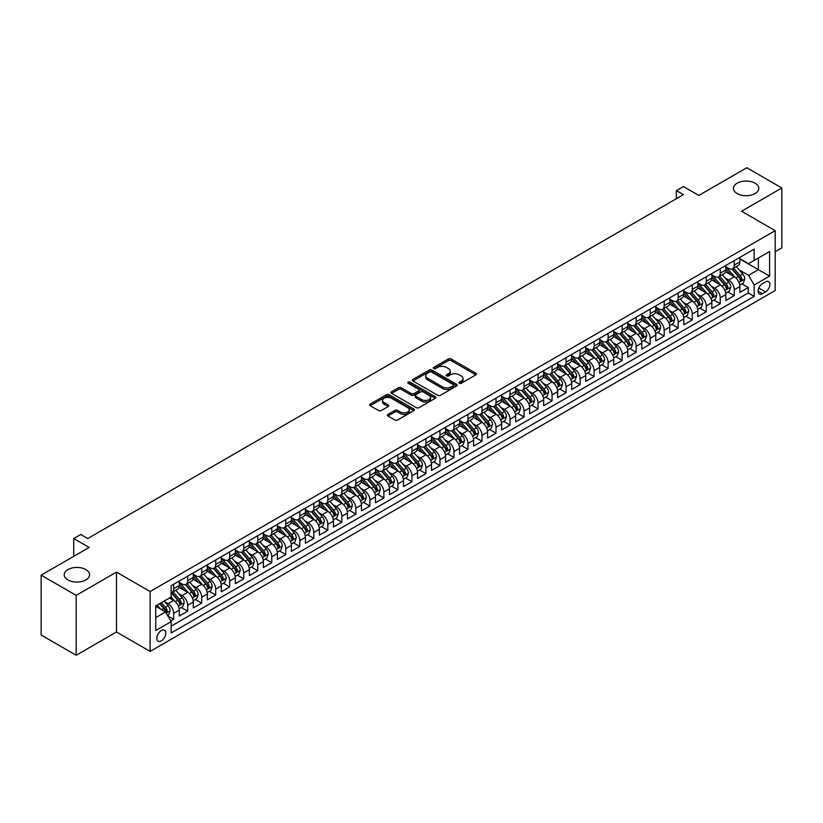 <?xml version="1.0" encoding="UTF-8"?>
<svg xmlns="http://www.w3.org/2000/svg" width="823" height="823" viewBox="0 0 823 823"><rect width="100%" height="100%" fill="white"/><g stroke="black" fill="none" stroke-linecap="round" stroke-linejoin="round"><path stroke-width="1.23" d="M459.327 383.281A1.358 0.782 0 0 0 461.261 383.281L475.869 374.846A1.944 1.121 0 0 0 476.445 374.054A1.944 1.121 0 0 0 475.869 373.251L451.107 358.962A1.944 1.121 0 0 0 448.36 358.962L433.742 367.397A1.358 0.782 0 0 0 433.34 367.953A1.358 0.782 0 0 0 433.742 368.509A1.358 0.782 0 0 0 435.665 368.509L437.558 367.418A6.224 3.59 0 0 1 446.364 367.418L448.432 368.611A6.224 3.59 0 0 1 450.253 371.152A6.224 3.59 0 0 1 448.432 373.693L446.539 374.784A1.358 0.782 0 0 0 446.138 375.339A1.358 0.782 0 0 0 446.539 375.895A1.358 0.782 0 0 0 448.463 375.895L450.356 374.804A6.224 3.59 0 0 1 459.162 374.804L461.219 375.998A6.224 3.59 0 0 1 463.051 378.539A6.224 3.59 0 0 1 461.219 381.08L459.327 382.17A1.358 0.782 0 0 0 458.936 382.726A1.358 0.782 0 0 0 459.327 383.281L459.327 382.17M85.859 569.567A12.684 7.325 0 0 0 72.033 567.983A12.684 7.325 0 0 0 64.204 574.742A12.684 7.325 0 0 0 67.918 579.927A12.684 7.325 0 0 0 81.744 581.511A12.684 7.325 0 0 0 89.573 574.742A12.684 7.325 0 0 0 85.859 569.567M755.082 183.2A12.684 7.325 0 0 0 741.256 181.605A12.684 7.325 0 0 0 733.427 188.374A12.684 7.325 0 0 0 737.141 193.549A12.684 7.325 0 0 0 750.967 195.144A12.684 7.325 0 0 0 758.796 188.374A12.684 7.325 0 0 0 755.082 183.2M161.329 640.901A6.347 3.662 120 0 0 165.474 635.305A6.347 3.662 120 0 0 164.497 630.223A6.347 3.662 120 0 0 161.329 630.541A6.347 3.662 120 0 0 157.183 636.128A6.347 3.662 120 0 0 158.16 641.21A6.347 3.662 120 0 0 161.329 640.901M387.972 414.401A1.944 1.121 0 0 0 387.396 415.193A1.944 1.121 0 0 0 387.972 415.985L394.917 419.997A1.944 1.121 0 0 0 397.663 419.997L413.897 410.626A1.944 1.121 0 0 0 414.473 409.833A1.944 1.121 0 0 0 413.897 409.041L389.135 394.742A1.944 1.121 0 0 0 386.388 394.742L370.155 404.114A1.944 1.121 0 0 0 369.578 404.906A1.944 1.121 0 0 0 370.155 405.698L378.549 410.543A1.944 1.121 0 0 0 381.296 410.543L388.24 406.531A1.944 1.121 0 0 0 388.816 405.739A1.944 1.121 0 0 0 388.24 404.947L384.084 402.54A5.205 3.004 0 0 1 382.561 400.42A5.205 3.004 0 0 1 385.771 397.643A5.205 3.004 0 0 1 391.439 398.291L407.745 407.704A5.205 3.004 0 0 1 409.268 409.833A5.205 3.004 0 0 1 406.058 412.611A5.205 3.004 0 0 1 400.379 411.953L397.663 410.389A1.944 1.121 0 0 0 394.917 410.389L387.972 414.401L387.972 415.985M775.194 251.694L781.85 247.846L781.85 187.973L746.811 167.738L698.809 195.452L683.399 186.554L676.383 190.597L683.399 194.65L87.752 538.54L80.747 534.487L73.731 538.54L73.731 556.338M76.189 595.379L76.189 655.262L116.485 631.992L116.485 572.119L76.189 595.379L41.15 575.154L89.151 547.439L73.731 538.54M116.485 572.119L150.115 591.542L775.194 230.656L775.194 290.529L150.115 651.415L150.115 591.542M781.85 187.973L741.554 211.233L775.194 230.656M437.702 395.297A1.944 1.121 0 0 0 440.449 395.297L456.683 385.925A1.944 1.121 0 0 0 457.249 385.133A1.944 1.121 0 0 0 456.683 384.341L431.921 370.041A1.944 1.121 0 0 0 429.174 370.041L412.94 379.413A1.944 1.121 0 0 0 412.364 380.205A1.944 1.121 0 0 0 412.94 380.998L437.702 395.297M408.733 383.58A1.358 0.782 0 0 1 410.111 383.765L410.111 382.15L435.295 396.686A1.944 1.121 0 0 1 435.861 397.478A1.944 1.121 0 0 1 435.295 398.27L419.061 407.642A1.944 1.121 0 0 1 416.304 407.642L391.542 393.353L391.542 391.758A1.944 1.121 0 0 0 390.976 392.561A1.944 1.121 0 0 0 391.542 393.353M391.542 391.758L398.497 387.746A1.944 1.121 0 0 1 401.243 387.746L411.284 393.548A1.944 1.121 0 0 0 414.041 393.548L418.65 390.884A1.944 1.121 0 0 0 419.216 390.092A1.944 1.121 0 0 0 418.65 389.3L408.187 383.261A1.358 0.782 0 0 1 407.786 382.705A1.358 0.782 0 0 1 408.63 381.985A1.358 0.782 0 0 1 410.111 382.15M76.189 655.262L41.15 635.027L41.15 575.154M170.752 620.974L173.663 619.287L167.851 615.933M164.538 601.644L168.057 603.67A7.932 4.578 60 0 1 173.663 613.382L179.27 610.152L179.27 616.057L187.675 611.201L181.297 607.518M178.55 593.548L182.068 595.585A7.932 4.578 60 0 1 187.675 605.296L193.282 602.055L193.282 607.96L201.697 603.105L195.318 599.422M192.572 585.462L196.09 587.488A7.932 4.578 60 0 1 201.697 597.2L207.303 593.969L207.303 599.874L215.708 595.019L209.33 591.336M206.583 577.365L210.102 579.402A7.932 4.578 60 0 1 215.708 589.114L221.315 585.873L221.315 591.778L229.72 586.922L223.342 583.24M220.595 569.279L224.113 571.306A7.932 4.578 60 0 1 229.72 581.017L235.327 577.777L235.327 583.692L243.742 578.836L237.363 575.154M234.617 561.183L238.135 563.22A7.932 4.578 60 0 1 243.742 572.931L249.348 569.691L249.348 575.596L257.753 570.74L251.375 567.057M248.628 553.097L252.147 555.124A7.932 4.578 60 0 1 257.753 564.835L263.36 561.595L263.36 567.51L271.765 562.654L265.397 558.971M262.64 545.001L266.158 547.038A7.932 4.578 60 0 1 271.765 556.739L277.372 553.509L277.372 559.414L285.787 554.558L279.409 550.875M276.662 536.915L280.18 538.942A7.932 4.578 60 0 1 285.787 548.653L291.393 545.412L291.393 551.317L299.798 546.472L293.42 542.789M290.673 528.819L294.192 530.856A7.932 4.578 60 0 1 299.798 540.557L305.405 537.326L305.405 543.231L313.81 538.376L307.442 534.693M304.685 520.722L308.214 522.759A7.932 4.578 60 0 1 313.81 532.471L319.417 529.23L319.417 535.135L327.832 530.279L321.454 526.607M318.707 512.636L322.225 514.663A7.932 4.578 60 0 1 327.832 524.374L333.438 521.144L333.438 527.049L341.843 522.194L335.465 518.511M332.718 504.54L336.237 506.577A7.932 4.578 60 0 1 341.843 516.288L347.45 513.048L347.45 518.953L355.855 514.097L349.487 510.425M346.73 496.454L350.259 498.481A7.932 4.578 60 0 1 355.855 508.192L361.462 504.962L361.462 510.867L369.877 506.011L363.499 502.328M360.752 488.358L364.27 490.395A7.932 4.578 60 0 1 369.877 500.106L375.483 496.866L375.483 502.771L383.888 497.915L377.51 494.232M374.763 480.272L378.282 482.299A7.932 4.578 60 0 1 383.888 492.01L389.495 488.78L389.495 494.685L397.91 489.829L391.532 486.146M388.785 472.176L392.304 474.213A7.932 4.578 60 0 1 397.91 483.924L403.507 480.683L403.507 486.588L411.922 481.733L405.544 478.05M402.797 464.09L406.315 466.116A7.932 4.578 60 0 1 411.922 475.828L417.528 472.587L417.528 478.502L425.933 473.647L419.555 469.964M416.808 455.993L420.327 458.03A7.932 4.578 60 0 1 425.933 467.731L431.54 464.501L431.54 470.406L439.955 465.551L433.577 461.868M430.83 447.907L434.349 449.934A7.932 4.578 60 0 1 439.955 459.646L445.562 456.405L445.562 462.32L453.967 457.465L447.589 453.782M444.842 439.811L448.36 441.848A7.932 4.578 60 0 1 453.967 451.549L459.573 448.319L459.573 454.224L467.978 449.368L461.6 445.685M458.853 431.725L462.372 433.752A7.932 4.578 60 0 1 467.978 443.463L473.585 440.223L473.585 446.128L482 441.282L475.622 437.599M472.875 423.629L476.394 425.656A7.932 4.578 60 0 1 482 435.367L487.607 432.137L487.607 438.042L496.012 433.186L489.634 429.503M486.887 415.533L490.405 417.57A7.932 4.578 60 0 1 496.012 427.281L501.619 424.04L501.619 429.945L510.023 425.09L503.645 421.417M500.898 407.447L504.417 409.473A7.932 4.578 60 0 1 510.023 419.185L515.63 415.954L515.63 421.86L524.045 417.004L517.667 413.321M514.92 399.35L518.439 401.387A7.932 4.578 60 0 1 524.045 411.099L529.652 407.858L529.652 413.763L538.057 408.908L531.679 405.225M528.932 391.264L532.45 393.291A7.932 4.578 60 0 1 538.057 403.003L543.664 399.772L543.664 405.677L552.068 400.822L545.69 397.139M542.943 383.168L546.462 385.205A7.932 4.578 60 0 1 552.068 394.917L557.675 391.676L557.675 397.581L566.09 392.725L559.712 389.042M556.965 375.082L560.484 377.109A7.932 4.578 60 0 1 566.09 386.82L571.697 383.58L571.697 389.495L580.102 384.639L573.724 380.956M570.977 366.986L574.495 369.023A7.932 4.578 60 0 1 580.102 378.734L585.709 375.494L585.709 381.399L594.113 376.543L587.735 372.86M584.988 358.9L588.507 360.927A7.932 4.578 60 0 1 594.113 370.638L599.72 367.397L599.72 373.313L608.135 368.457L601.757 364.774M599.01 350.804L602.529 352.841A7.932 4.578 60 0 1 608.135 362.542L613.742 359.312L613.742 365.217L622.147 360.361L615.769 356.678M613.022 342.718L616.54 344.744A7.932 4.578 60 0 1 622.147 354.456L627.754 351.215L627.754 357.12L636.158 352.275L629.79 348.592M627.033 334.622L630.552 336.648A7.932 4.578 60 0 1 636.158 346.36L641.765 343.129L641.765 349.034L650.18 344.179L643.802 340.496M641.055 326.525L644.574 328.562A7.932 4.578 60 0 1 650.18 338.274L655.787 335.033L655.787 340.938L664.192 336.082L657.814 332.41M655.067 318.439L658.585 320.466A7.932 4.578 60 0 1 664.192 330.177L669.799 326.947L669.799 332.852L678.203 327.996L671.835 324.313M669.078 310.343L672.607 312.38A7.932 4.578 60 0 1 678.203 322.091L683.81 318.851L683.81 324.756L692.225 319.9L685.847 316.217M683.1 302.257L686.619 304.284A7.932 4.578 60 0 1 692.225 313.995L697.832 310.765L697.832 316.67L706.237 311.814L699.859 308.131M697.112 294.161L700.63 296.198A7.932 4.578 60 0 1 706.237 305.909L711.844 302.669L711.844 308.574L720.248 303.718L713.88 300.035M711.123 286.075L714.652 288.101A7.932 4.578 60 0 1 720.248 297.813L725.855 294.572L725.855 300.488L734.27 295.632L734.27 289.727A7.932 4.578 -120 0 0 728.664 280.015L725.145 277.979M727.892 291.949L734.27 295.632M179.27 610.152A7.932 4.578 -120 0 0 173.663 600.44L169.456 598.012M193.282 602.055A7.932 4.578 -120 0 0 187.675 592.344L179.013 587.344M207.303 593.969A7.932 4.578 -120 0 0 201.697 584.258L193.024 579.248M221.315 585.873A7.932 4.578 -120 0 0 215.708 576.162L207.046 571.162M235.327 577.777A7.932 4.578 -120 0 0 229.72 568.076L221.058 563.066M249.348 569.691A7.932 4.578 -120 0 0 243.742 559.979L235.069 554.98M263.36 561.595A7.932 4.578 -120 0 0 257.753 551.894L249.091 546.884M277.372 553.509A7.932 4.578 -120 0 0 271.765 543.797L263.103 538.798M291.393 545.412A7.932 4.578 -120 0 0 285.787 535.701L277.114 530.701M305.405 537.326A7.932 4.578 -120 0 0 299.798 527.615L291.136 522.605M319.417 529.23A7.932 4.578 -120 0 0 313.81 519.519L305.148 514.519M333.438 521.144A7.932 4.578 -120 0 0 327.832 511.433L319.159 506.423M347.45 513.048A7.932 4.578 -120 0 0 341.843 503.337L333.181 498.337M361.462 504.962A7.932 4.578 -120 0 0 355.855 495.251L347.193 490.241M375.483 496.866A7.932 4.578 -120 0 0 369.877 487.154L361.204 482.155M389.495 488.78A7.932 4.578 -120 0 0 383.888 479.068L375.226 474.058M403.507 480.683A7.932 4.578 -120 0 0 397.91 470.972L389.238 465.972M417.528 472.587A7.932 4.578 -120 0 0 411.922 462.886L403.249 457.876M431.54 464.501A7.932 4.578 -120 0 0 425.933 454.79L417.271 449.79M445.562 456.405A7.932 4.578 -120 0 0 439.955 446.694L431.283 441.694M459.573 448.319A7.932 4.578 -120 0 0 453.967 438.608L445.294 433.608M473.585 440.223A7.932 4.578 -120 0 0 467.978 430.511L459.316 425.512M487.607 432.137A7.932 4.578 -120 0 0 482 422.425L473.328 417.415M501.619 424.04A7.932 4.578 -120 0 0 496.012 414.329L487.339 409.329M515.63 415.954A7.932 4.578 -120 0 0 510.023 406.243L501.361 401.233M529.652 407.858A7.932 4.578 -120 0 0 524.045 398.147L515.373 393.147M543.664 399.772A7.932 4.578 -120 0 0 538.057 390.061L529.384 385.051M557.675 391.676A7.932 4.578 -120 0 0 552.068 381.965L543.406 376.965M571.697 383.58A7.932 4.578 -120 0 0 566.09 373.879L557.418 368.869M585.709 375.494A7.932 4.578 -120 0 0 580.102 365.782L571.44 360.783M599.72 367.397A7.932 4.578 -120 0 0 594.113 357.686L585.451 352.686M613.742 359.312A7.932 4.578 -120 0 0 608.135 349.6L599.463 344.6M627.754 351.215A7.932 4.578 -120 0 0 622.147 341.504L613.485 336.504M641.765 343.129A7.932 4.578 -120 0 0 636.158 333.418L627.496 328.408M655.787 335.033A7.932 4.578 -120 0 0 650.18 325.322L641.508 320.322M669.799 326.947A7.932 4.578 -120 0 0 664.192 317.236L655.53 312.226M683.81 318.851A7.932 4.578 -120 0 0 678.203 309.139L669.541 304.14M697.832 310.765A7.932 4.578 -120 0 0 692.225 301.053L683.553 296.043M711.844 302.669A7.932 4.578 -120 0 0 706.237 292.957L697.575 287.957M725.855 294.572A7.932 4.578 -120 0 0 720.248 284.871L711.586 279.861M765.524 281.877L762.437 283.657A6.142 3.549 120 0 0 758.425 289.068A6.142 3.549 120 0 0 759.372 293.996A6.142 3.549 120 0 0 762.437 293.688L765.524 291.908A6.142 3.549 120 0 0 769.536 286.497A6.142 3.549 120 0 0 768.589 281.569A6.142 3.549 120 0 0 765.524 281.877M155.722 617.589L165.536 611.931L171.143 621.643L171.143 632.969L754.166 296.362L754.166 285.025L748.56 275.314L739.157 269.893M171.143 621.643L155.722 630.541L155.722 605.944L171.143 597.035L171.143 585.709L754.166 249.102L754.166 260.428L769.587 251.529L769.587 276.127L754.166 285.025M179.27 582.314L182.068 583.929A7.932 4.578 60 0 0 186.039 584.32L191.646 581.089A7.932 4.578 -120 0 0 193.282 577.458L193.282 572.931M193.282 574.217L196.09 575.843A7.932 4.578 60 0 0 200.051 576.234L205.657 572.993A7.932 4.578 -120 0 0 207.303 569.362L207.303 564.835M207.303 566.131L210.102 567.747A7.932 4.578 60 0 0 214.062 568.137L219.669 564.907A7.932 4.578 -120 0 0 221.315 561.276L221.315 556.739M221.315 558.035L224.113 559.661A7.932 4.578 60 0 0 228.084 560.052L233.691 556.811A7.932 4.578 -120 0 0 235.327 553.179L235.327 548.653M235.327 549.949L238.135 551.564A7.932 4.578 60 0 0 242.096 551.955L247.702 548.725A7.932 4.578 -120 0 0 249.348 545.093L249.348 540.557M249.348 541.853L252.147 543.478A7.932 4.578 60 0 0 256.107 543.869L261.714 540.629A7.932 4.578 -120 0 0 263.36 536.997L263.36 532.471M263.36 533.767L266.158 535.382A7.932 4.578 60 0 0 270.129 535.773L275.736 532.543A7.932 4.578 -120 0 0 277.372 528.911L277.372 524.374M277.372 525.671L280.18 527.286A7.932 4.578 60 0 0 284.141 527.687L289.747 524.446A7.932 4.578 -120 0 0 291.393 520.815L291.393 516.288M291.393 517.585L294.192 519.2A7.932 4.578 60 0 0 298.152 519.591L303.759 516.35A7.932 4.578 -120 0 0 305.405 512.729L305.405 508.192M305.405 509.488L308.214 511.104A7.932 4.578 60 0 0 312.174 511.505L317.781 508.264A7.932 4.578 -120 0 0 319.417 504.633L319.417 500.106M319.417 501.392L322.225 503.018A7.932 4.578 60 0 0 326.186 503.409L331.792 500.168A7.932 4.578 -120 0 0 333.438 496.547L333.438 492.01M333.438 493.306L336.237 494.921A7.932 4.578 60 0 0 340.208 495.312L345.804 492.082A7.932 4.578 -120 0 0 347.45 488.451L347.45 483.924M347.45 485.21L350.259 486.835A7.932 4.578 60 0 0 354.219 487.226L359.826 483.986A7.932 4.578 -120 0 0 361.462 480.354L361.462 475.828M361.462 477.124L364.27 478.739A7.932 4.578 60 0 0 368.231 479.13L373.837 475.9A7.932 4.578 -120 0 0 375.483 472.268L375.483 467.731M375.483 469.028L378.282 470.653A7.932 4.578 60 0 0 382.253 471.044L387.859 467.803A7.932 4.578 -120 0 0 389.495 464.172L389.495 459.646M389.495 460.942L392.304 462.557A7.932 4.578 60 0 0 396.264 462.948L401.871 459.718A7.932 4.578 -120 0 0 403.507 456.086L403.507 451.549M403.507 452.845L406.315 454.471A7.932 4.578 60 0 0 410.276 454.862L415.882 451.621A7.932 4.578 -120 0 0 417.528 447.99L417.528 443.463M417.528 444.759L420.327 446.375A7.932 4.578 60 0 0 424.298 446.766L429.904 443.535A7.932 4.578 -120 0 0 431.54 439.904L431.54 435.367M431.54 436.663L434.349 438.278A7.932 4.578 60 0 0 438.309 438.68L443.916 435.439A7.932 4.578 -120 0 0 445.562 431.808L445.562 427.281M445.562 428.577L448.36 430.192A7.932 4.578 60 0 0 452.321 430.583L457.927 427.343A7.932 4.578 -120 0 0 459.573 423.722L459.573 419.185M459.573 420.481L462.372 422.096A7.932 4.578 60 0 0 466.343 422.497L471.949 419.257A7.932 4.578 -120 0 0 473.585 415.625L473.585 411.099M473.585 412.395L476.394 414.01A7.932 4.578 60 0 0 480.354 414.401L485.961 411.161A7.932 4.578 -120 0 0 487.607 407.539L487.607 403.003M487.607 404.299L490.405 405.914A7.932 4.578 60 0 0 494.366 406.305L499.973 403.075A7.932 4.578 -120 0 0 501.619 399.443L501.619 394.917M501.619 396.202L504.417 397.828A7.932 4.578 60 0 0 508.388 398.219L513.994 394.978A7.932 4.578 -120 0 0 515.63 391.347L515.63 386.82M515.63 388.117L518.439 389.732A7.932 4.578 60 0 0 522.399 390.123L528.006 386.892A7.932 4.578 -120 0 0 529.652 383.261L529.652 378.724M529.652 380.02L532.45 381.646A7.932 4.578 60 0 0 536.411 382.037L542.018 378.796A7.932 4.578 -120 0 0 543.664 375.165L543.664 370.638M543.664 371.934L546.462 373.549A7.932 4.578 60 0 0 550.433 373.94L556.039 370.71A7.932 4.578 -120 0 0 557.675 367.079L557.675 362.542M557.675 363.838L560.484 365.463A7.932 4.578 60 0 0 564.444 365.854L570.051 362.614A7.932 4.578 -120 0 0 571.697 358.982L571.697 354.456M571.697 355.752L574.495 357.367A7.932 4.578 60 0 0 578.456 357.758L584.063 354.528A7.932 4.578 -120 0 0 585.709 350.896L585.709 346.36M585.709 347.656L588.507 349.271A7.932 4.578 60 0 0 592.478 349.672L598.084 346.432A7.932 4.578 -120 0 0 599.72 342.8L599.72 338.274M599.72 339.57L602.529 341.185A7.932 4.578 60 0 0 606.489 341.576L612.096 338.335A7.932 4.578 -120 0 0 613.742 334.714L613.742 330.177M613.742 331.474L616.54 333.089A7.932 4.578 60 0 0 620.501 333.49L626.108 330.249A7.932 4.578 -120 0 0 627.754 326.618L627.754 322.091M627.754 323.388L630.552 325.003A7.932 4.578 60 0 0 634.523 325.394L640.129 322.153A7.932 4.578 -120 0 0 641.765 318.532L641.765 313.995M641.765 315.291L644.574 316.906A7.932 4.578 60 0 0 648.534 317.297L654.141 314.067A7.932 4.578 -120 0 0 655.787 310.436L655.787 305.909M655.787 307.195L658.585 308.82A7.932 4.578 60 0 0 662.546 309.211L668.153 305.971A7.932 4.578 -120 0 0 669.799 302.35L669.799 297.813M669.799 299.109L672.607 300.724A7.932 4.578 60 0 0 676.568 301.115L682.174 297.885A7.932 4.578 -120 0 0 683.81 294.253L683.81 289.717M683.81 291.013L686.619 292.638A7.932 4.578 60 0 0 690.579 293.029L696.186 289.789A7.932 4.578 -120 0 0 697.832 286.157L697.832 281.631M697.832 282.927L700.63 284.542A7.932 4.578 60 0 0 704.601 284.933L710.198 281.703A7.932 4.578 -120 0 0 711.844 278.071L711.844 273.534M711.844 274.831L714.652 276.456A7.932 4.578 60 0 0 718.613 276.847L724.219 273.606A7.932 4.578 -120 0 0 725.855 269.975L725.855 265.448M171.143 626.169L748.282 292.957L748.282 287.536L739.877 292.391L739.877 286.486A7.932 4.578 -120 0 0 734.27 276.775L725.598 271.775M725.855 266.745L728.664 268.36A7.932 4.578 -120 0 0 732.624 268.751A7.932 4.578 -120 0 0 734.27 265.119L734.27 260.593M732.624 268.751L738.231 265.52A7.932 4.578 -120 0 0 739.877 261.889L739.877 257.352M173.663 584.258L173.663 588.784A7.932 4.578 60 0 1 172.017 592.416A7.932 4.578 60 0 1 171.143 592.735M172.017 592.416L177.624 589.175A7.932 4.578 -120 0 0 179.27 585.554L179.27 581.017M187.675 576.162L187.675 580.699A7.932 4.578 60 0 1 186.039 584.32M201.697 568.076L201.697 572.602A7.932 4.578 60 0 1 200.051 576.234M215.708 559.979L215.708 564.516A7.932 4.578 60 0 1 214.062 568.137M229.72 551.883L229.72 556.42A7.932 4.578 60 0 1 228.084 560.052M243.742 543.797L243.742 548.324A7.932 4.578 60 0 1 242.096 551.955M257.753 535.701L257.753 540.238A7.932 4.578 60 0 1 256.107 543.869M271.765 527.615L271.765 532.142A7.932 4.578 60 0 1 270.129 535.773M285.787 519.519L285.787 524.056A7.932 4.578 60 0 1 284.141 527.687M299.798 511.433L299.798 515.959A7.932 4.578 60 0 1 298.152 519.591M313.81 503.337L313.81 507.873A7.932 4.578 60 0 1 312.174 511.505M327.832 495.251L327.832 499.777A7.932 4.578 60 0 1 326.186 503.409M341.843 487.154L341.843 491.691A7.932 4.578 60 0 1 340.208 495.312M355.855 479.068L355.855 483.595A7.932 4.578 60 0 1 354.219 487.226M369.877 470.972L369.877 475.509A7.932 4.578 60 0 1 368.231 479.13M383.888 462.886L383.888 467.413A7.932 4.578 60 0 1 382.253 471.044M397.91 454.79L397.91 459.316A7.932 4.578 60 0 1 396.264 462.948M411.922 446.694L411.922 451.23A7.932 4.578 60 0 1 410.276 454.862M425.933 438.608L425.933 443.134A7.932 4.578 60 0 1 424.298 446.766M439.955 430.511L439.955 435.048A7.932 4.578 60 0 1 438.309 438.68M453.967 422.425L453.967 426.952A7.932 4.578 60 0 1 452.321 430.583M467.978 414.329L467.978 418.866A7.932 4.578 60 0 1 466.343 422.497M482 406.243L482 410.77A7.932 4.578 60 0 1 480.354 414.401M496.012 398.147L496.012 402.684A7.932 4.578 60 0 1 494.366 406.305M510.023 390.061L510.023 394.587A7.932 4.578 60 0 1 508.388 398.219M524.045 381.965L524.045 386.501A7.932 4.578 60 0 1 522.399 390.123M538.057 373.879L538.057 378.405A7.932 4.578 60 0 1 536.411 382.037M552.068 365.782L552.068 370.309A7.932 4.578 60 0 1 550.433 373.94M566.09 357.686L566.09 362.223A7.932 4.578 60 0 1 564.444 365.854M580.102 349.6L580.102 354.127A7.932 4.578 60 0 1 578.456 357.758M594.113 341.504L594.113 346.041A7.932 4.578 60 0 1 592.478 349.672M608.135 333.418L608.135 337.944A7.932 4.578 60 0 1 606.489 341.576M622.147 325.322L622.147 329.858A7.932 4.578 60 0 1 620.501 333.49M636.158 317.236L636.158 321.762A7.932 4.578 60 0 1 634.523 325.394M650.18 309.139L650.18 313.676A7.932 4.578 60 0 1 648.534 317.297M664.192 301.053L664.192 305.58A7.932 4.578 60 0 1 662.546 309.211M678.203 292.957L678.203 297.494A7.932 4.578 60 0 1 676.568 301.115M692.225 284.871L692.225 289.398A7.932 4.578 60 0 1 690.579 293.029M706.237 276.775L706.237 281.301A7.932 4.578 60 0 1 704.601 284.933M720.248 268.679L720.248 273.215A7.932 4.578 60 0 1 718.613 276.847M720.248 297.813L720.248 303.718M706.237 305.909L706.237 311.814M692.225 313.995L692.225 319.9M678.203 322.091L678.203 327.996M664.192 330.177L664.192 336.082M650.18 338.274L650.18 344.179M636.158 346.36L636.158 352.275M622.147 354.456L622.147 360.361M608.135 362.542L608.135 368.457M594.113 370.638L594.113 376.543M580.102 378.734L580.102 384.639M566.09 386.82L566.09 392.725M552.068 394.917L552.068 400.822M538.057 403.003L538.057 408.908M524.045 411.099L524.045 417.004M510.023 419.185L510.023 425.09M496.012 427.281L496.012 433.186M482 435.367L482 441.282M467.978 443.463L467.978 449.368M453.967 451.549L453.967 457.465M439.955 459.646L439.955 465.551M425.933 467.731L425.933 473.647M411.922 475.828L411.922 481.733M397.91 483.924L397.91 489.829M383.888 492.01L383.888 497.915M369.877 500.106L369.877 506.011M355.855 508.192L355.855 514.097M341.843 516.288L341.843 522.194M327.832 524.374L327.832 530.279M313.81 532.471L313.81 538.376M299.798 540.557L299.798 546.472M285.787 548.653L285.787 554.558M271.765 556.739L271.765 562.654M257.753 564.835L257.753 570.74M243.742 572.931L243.742 578.836M229.72 581.017L229.72 586.922M215.708 589.114L215.708 595.019M201.697 597.2L201.697 603.105M187.675 605.296L187.675 611.201M173.663 613.382L173.663 619.287M165.536 611.931L155.722 606.263M748.56 275.314L758.374 269.656L758.374 258L769.587 251.529M739.877 258.978L769.587 276.127M739.877 258.648L748.56 263.669L754.166 260.428M116.485 631.992L150.115 651.415M676.383 190.597L676.383 198.693M741.904 283.853L748.282 287.536M748.282 292.957L754.166 296.362M459.872 383.477L461.219 382.695A6.224 3.59 0 0 0 463.051 380.154L463.051 378.539M450.253 371.152L450.253 372.768A6.224 3.59 0 0 1 448.432 375.309L447.084 376.09M475.848 374.856L451.107 360.577A1.944 1.121 0 0 0 448.36 360.577L434.287 368.704M456.683 384.341L456.683 385.925L431.921 371.657A1.944 1.121 0 0 0 429.174 371.657L412.961 381.018L412.94 379.413M453.247 385.689A1.358 0.782 0 0 0 453.638 385.133A1.358 0.782 0 0 0 453.247 384.578L431.509 372.027A1.358 0.782 0 0 0 429.585 372.027L427.59 373.179A6.224 3.59 0 0 0 425.769 375.72A6.224 3.59 0 0 0 427.59 378.261L442.445 386.841A6.224 3.59 0 0 0 451.251 386.841L453.247 385.689L453.247 387.304A1.358 0.782 0 0 0 453.638 386.748L453.638 385.133M425.769 375.72L425.769 377.335A6.224 3.59 0 0 0 427.59 379.876L427.59 378.261M453.247 387.304L451.251 388.456A6.224 3.59 0 0 1 442.445 388.456L427.59 379.876M391.573 393.363L398.497 389.372L398.497 387.746M419.216 390.092L419.216 391.717A1.944 1.121 0 0 1 418.65 392.509L414.041 395.163A1.944 1.121 0 0 1 411.284 395.163L401.243 389.372A1.944 1.121 0 0 0 398.497 389.372M410.111 383.765L435.264 398.291M421.705 399.567A5.205 3.004 0 0 0 427.374 400.215A5.205 3.004 0 0 0 430.594 397.437A5.205 3.004 0 0 0 429.071 395.318L423.32 392.005A1.944 1.121 0 0 0 420.574 392.005L415.965 394.659A1.944 1.121 0 0 0 415.389 395.452A1.944 1.121 0 0 0 415.965 396.254L421.705 399.567L421.705 401.182A5.205 3.004 0 0 0 427.374 401.84A5.205 3.004 0 0 0 430.594 399.062L430.594 397.437M415.389 395.452L415.389 397.077A1.944 1.121 0 0 0 415.965 397.869L415.965 396.254M421.705 401.182L415.965 397.869M409.268 409.833L409.268 411.449A5.205 3.004 0 0 1 406.058 414.226A5.205 3.004 0 0 1 400.379 413.578L397.663 412.004A1.944 1.121 0 0 0 394.917 412.004L387.993 416.006M382.561 400.42L382.561 402.036A5.205 3.004 0 0 0 384.084 404.165L384.084 402.54M388.219 406.552L384.084 404.165M413.876 410.636L389.135 396.357A1.944 1.121 0 0 0 386.388 396.357L370.175 405.718M739.754 285.097L743.375 283.009L744.784 278.956A5.257 3.035 -120 0 0 742.737 274.028L736.328 266.611M735.052 277.289L727.45 268.493A15.164 8.755 -120 0 0 725.855 266.827M730.886 274.82L726.637 269.903A12.582 7.263 -120 0 0 725.855 269.059M731.914 269.039L738.385 276.538A5.257 3.035 60 0 1 740.258 280.159L741.945 279.182A5.257 3.035 -120 0 0 740.072 275.561L733.663 268.154M732.295 268.915L739.249 276.97A2.675 1.543 60 0 1 739.928 278.02L741.945 279.182M740.258 280.159L740.649 280.777M725.742 293.194L729.363 291.095L730.762 287.052A5.257 3.035 -120 0 0 728.715 282.124L722.316 274.707M721.03 285.375L713.438 276.59A15.164 8.755 -120 0 0 711.844 274.923M716.864 282.917L712.615 277.999A12.582 7.263 -120 0 0 711.844 277.145M717.893 277.125L724.374 284.624A5.257 3.035 60 0 1 726.246 288.245L727.933 287.278A5.257 3.035 -120 0 0 726.061 283.657L719.652 276.24M718.273 277.012L725.238 285.067A2.675 1.543 60 0 1 725.917 286.116L727.933 287.278M726.246 288.245L726.627 288.873M711.73 301.28L715.352 299.191L716.751 295.138A5.257 3.035 -120 0 0 714.703 290.21L708.305 282.793M707.019 293.472L699.427 284.676A15.164 8.755 -120 0 0 697.832 283.009M702.852 291.003L698.604 286.085A12.582 7.263 -120 0 0 697.832 285.242M703.881 285.221L710.362 292.721A5.257 3.035 60 0 1 712.234 296.342L713.911 295.364A5.257 3.035 -120 0 0 712.039 291.754L705.64 284.336M704.262 285.097L711.226 293.153A2.675 1.543 60 0 1 711.895 294.202L713.911 295.364M712.234 296.342L712.615 296.959M697.709 309.376L701.33 307.277L702.729 303.234A5.257 3.035 -120 0 0 700.692 298.307L694.283 290.889M693.007 301.568L685.405 292.772A15.164 8.755 -120 0 0 683.81 291.105M688.841 299.099L684.592 294.181A12.582 7.263 -120 0 0 683.81 293.327M689.869 293.317L696.34 300.806A5.257 3.035 60 0 1 698.213 304.428L699.9 303.461A5.257 3.035 -120 0 0 698.027 299.839L691.618 292.422M690.25 293.194L697.204 301.249A2.675 1.543 60 0 1 697.883 302.298L699.9 303.461M698.213 304.428L698.604 305.055M683.697 317.462L687.318 315.374L688.717 311.331A5.257 3.035 -120 0 0 686.67 306.393L680.271 298.986M678.985 309.654L671.393 300.858A15.164 8.755 -120 0 0 669.799 299.191M674.819 307.185L670.57 302.267A12.582 7.263 -120 0 0 669.799 301.424M675.848 301.403L682.329 308.903A5.257 3.035 60 0 1 684.201 312.524L685.888 311.547A5.257 3.035 -120 0 0 684.006 307.936L677.607 300.518M676.228 301.28L683.193 309.335A2.675 1.543 60 0 1 683.862 310.384L685.888 311.547M684.201 312.524L684.582 313.141M669.685 325.558L673.307 323.46L674.706 319.417A5.257 3.035 -120 0 0 672.658 314.489L666.26 307.072M664.974 317.75L657.382 308.954A15.164 8.755 -120 0 0 655.787 307.288M660.807 315.281L656.559 310.364A12.582 7.263 -120 0 0 655.787 309.52M661.836 309.499L668.317 316.999A5.257 3.035 60 0 1 670.189 320.61L671.866 319.643A5.257 3.035 -120 0 0 669.994 316.022L663.595 308.615M662.217 309.376L669.181 317.431A2.675 1.543 60 0 1 669.85 318.48L671.866 319.643M670.189 320.61L670.57 321.237M655.664 333.644L659.285 331.556L660.684 327.513A5.257 3.035 -120 0 0 658.647 322.575L652.238 315.168M650.952 325.836L643.36 317.04A15.164 8.755 -120 0 0 641.765 315.374M646.796 323.367L642.547 318.45A12.582 7.263 -120 0 0 641.765 317.606M647.824 317.585L654.295 325.085A5.257 3.035 60 0 1 656.168 328.706L657.855 327.729A5.257 3.035 -120 0 0 655.982 324.118L649.573 316.701M648.205 317.462L655.159 325.527A2.675 1.543 60 0 1 655.838 326.566L657.855 327.729M656.168 328.706L656.548 329.323M641.652 341.74L645.273 339.652L646.672 335.599A5.257 3.035 -120 0 0 644.625 330.671L638.226 323.254M636.94 333.932L629.348 325.136A15.164 8.755 -120 0 0 627.754 323.47M632.774 331.463L628.525 326.546A12.582 7.263 -120 0 0 627.754 325.702M633.803 325.682L640.284 333.181A5.257 3.035 60 0 1 642.156 336.792L643.833 335.825A5.257 3.035 -120 0 0 641.961 332.204L635.562 324.797M634.183 325.558L641.148 333.613A2.675 1.543 60 0 1 641.817 334.663L643.833 335.825M642.156 336.792L642.537 337.42M627.64 349.826L631.262 347.738L632.661 343.695A5.257 3.035 -120 0 0 630.613 338.757L624.204 331.35M622.929 342.018L615.337 333.233A15.164 8.755 -120 0 0 613.742 331.566M618.762 339.549L614.514 334.632A12.582 7.263 -120 0 0 613.742 333.788M619.791 333.768L626.272 341.267A5.257 3.035 60 0 1 628.144 344.888L629.821 343.921A5.257 3.035 -120 0 0 627.949 340.3L621.55 332.883M620.172 333.644L627.136 341.71A2.675 1.543 60 0 1 627.805 342.749L629.821 343.921M628.144 344.888L628.525 345.506M613.619 357.923L617.24 355.834L618.639 351.781A5.257 3.035 -120 0 0 616.602 346.853L610.193 339.436M608.907 350.114L601.315 341.319A15.164 8.755 -120 0 0 599.72 339.652M604.751 347.645L600.502 342.728A12.582 7.263 -120 0 0 599.72 341.884M605.779 341.864L612.25 349.364A5.257 3.035 60 0 1 614.123 352.974L615.81 352.007A5.257 3.035 -120 0 0 613.937 348.386L607.528 340.979M606.16 341.74L613.114 349.796A2.675 1.543 60 0 1 613.793 350.845L615.81 352.007M614.123 352.974L614.503 353.602M599.607 366.009L603.228 363.92L604.627 359.877A5.257 3.035 -120 0 0 602.58 354.939L596.181 347.532M594.895 358.2L587.303 349.415A15.164 8.755 -120 0 0 585.709 347.748M590.729 355.731L586.48 350.814A12.582 7.263 -120 0 0 585.709 349.97M591.758 349.95L598.239 357.449A5.257 3.035 60 0 1 600.111 361.071L601.788 360.104A5.257 3.035 -120 0 0 599.916 356.482L593.517 349.065M592.138 349.826L599.103 357.892A2.675 1.543 60 0 1 599.772 358.931L601.788 360.104M600.111 361.071L600.492 361.698M585.595 374.105L589.217 372.017L590.616 367.963A5.257 3.035 -120 0 0 588.568 363.036L582.159 355.618M580.884 366.297L573.292 357.501A15.164 8.755 -120 0 0 571.697 355.834M576.717 363.828L572.469 358.91A12.582 7.263 -120 0 0 571.697 358.067M577.746 358.046L584.227 365.546A5.257 3.035 60 0 1 586.099 369.167L587.776 368.19A5.257 3.035 -120 0 0 585.904 364.568L579.505 357.161M578.127 357.923L585.091 365.978A2.675 1.543 60 0 1 585.76 367.027L587.776 368.19M586.099 369.167L586.48 369.784M571.574 382.191L575.195 380.103L576.594 376.06A5.257 3.035 -120 0 0 574.557 371.132L568.148 363.715M566.862 374.383L559.27 365.597A15.164 8.755 -120 0 0 557.675 363.931M562.706 371.924L558.457 367.007A12.582 7.263 -120 0 0 557.675 366.153M563.734 366.132L570.205 373.632A5.257 3.035 60 0 1 572.078 377.253L573.765 376.286A5.257 3.035 -120 0 0 571.892 372.665L565.483 365.247M564.115 366.019L571.069 374.074A2.675 1.543 60 0 1 571.748 375.123L573.765 376.286M572.078 377.253L572.458 377.88M557.562 390.287L561.183 388.199L562.582 384.146A5.257 3.035 -120 0 0 560.535 379.218L554.136 371.801M552.85 382.479L545.258 373.683A15.164 8.755 -120 0 0 543.664 372.017M548.684 380.01L544.435 375.093A12.582 7.263 -120 0 0 543.664 374.249M549.713 374.228L556.194 381.728A5.257 3.035 60 0 1 558.066 385.349L559.743 384.372A5.257 3.035 -120 0 0 557.871 380.761L551.472 373.344M550.093 374.105L557.058 382.16A2.675 1.543 60 0 1 557.727 383.209L559.743 384.372M558.066 385.349L558.447 385.966M543.54 398.383L547.172 396.285L548.571 392.242A5.257 3.035 -120 0 0 546.523 387.314L540.114 379.897M538.839 390.565L531.236 381.779A15.164 8.755 -120 0 0 529.652 380.113M534.672 388.106L530.424 383.189A12.582 7.263 -120 0 0 529.652 382.335M535.701 382.325L542.182 389.814A5.257 3.035 60 0 1 544.054 393.435L545.731 392.468A5.257 3.035 -120 0 0 543.859 388.847L537.46 381.43M536.082 382.201L543.036 390.256A2.675 1.543 60 0 1 543.715 391.306L545.731 392.468M544.054 393.435L544.435 394.063M529.528 406.469L533.15 404.381L534.549 400.338A5.257 3.035 -120 0 0 532.512 395.4L526.103 387.983M524.817 398.661L517.225 389.865A15.164 8.755 -120 0 0 515.63 388.199M520.661 396.192L516.412 391.275A12.582 7.263 -120 0 0 515.63 390.431M521.689 390.411L528.16 397.91A5.257 3.035 60 0 1 530.033 401.531L531.72 400.554A5.257 3.035 -120 0 0 529.847 396.943L523.438 389.526M522.07 390.287L529.024 398.342A2.675 1.543 60 0 1 529.703 399.392L531.72 400.554M530.033 401.531L530.413 402.149M515.517 414.566L519.138 412.467L520.537 408.424A5.257 3.035 -120 0 0 518.49 403.496L512.091 396.079M510.805 406.757L503.213 397.962A15.164 8.755 -120 0 0 501.619 396.295M506.639 404.288L502.39 399.371A12.582 7.263 -120 0 0 501.619 398.517M507.668 398.507L514.149 406.006A5.257 3.035 60 0 1 516.021 409.617L517.698 408.65A5.257 3.035 -120 0 0 515.826 405.029L509.427 397.612M508.048 398.383L515.013 406.439A2.675 1.543 60 0 1 515.682 407.488L517.698 408.65M516.021 409.617L516.402 410.245M501.495 422.652L505.116 420.563L506.526 416.52A5.257 3.035 -120 0 0 504.478 411.582L498.069 404.175M496.794 414.843L489.191 406.048A15.164 8.755 -120 0 0 487.607 404.381M492.627 412.374L488.378 407.457A12.582 7.263 -120 0 0 487.607 406.613M493.656 406.593L500.137 414.092A5.257 3.035 60 0 1 502.009 417.714L503.686 416.736A5.257 3.035 -120 0 0 501.814 413.125L495.415 405.708M494.037 406.469L500.991 414.525A2.675 1.543 60 0 1 501.67 415.574L503.686 416.736M502.009 417.714L502.39 418.331M487.483 430.748L491.105 428.649L492.504 424.606A5.257 3.035 -120 0 0 490.457 419.679L484.058 412.261M482.772 422.94L475.18 414.144A15.164 8.755 -120 0 0 473.585 412.477M478.605 420.471L474.367 415.553A12.582 7.263 -120 0 0 473.585 414.71M479.644 414.689L486.115 422.189A5.257 3.035 60 0 1 487.988 425.8L489.675 424.833A5.257 3.035 -120 0 0 487.802 421.211L481.393 413.804M480.025 414.566L486.979 422.621A2.675 1.543 60 0 1 487.658 423.67L489.675 424.833M487.988 425.8L488.368 426.427M473.472 438.834L477.093 436.746L478.492 432.703A5.257 3.035 -120 0 0 476.445 427.765L470.046 420.358M468.76 431.026L461.168 422.24A15.164 8.755 -120 0 0 459.573 420.563M464.594 428.557L460.345 423.639A12.582 7.263 -120 0 0 459.573 422.796M465.623 422.775L472.104 430.275A5.257 3.035 60 0 1 473.976 433.896L475.653 432.919A5.257 3.035 -120 0 0 473.781 429.308L467.382 421.89M466.003 422.652L472.968 430.717A2.675 1.543 60 0 1 473.637 431.756L475.653 432.919M473.976 433.896L474.357 434.513M459.45 446.93L463.071 444.842L464.481 440.789A5.257 3.035 -120 0 0 462.433 435.861L456.024 428.444M454.749 439.122L447.146 430.326A15.164 8.755 -120 0 0 445.562 428.66M450.582 436.653L446.333 431.736A12.582 7.263 -120 0 0 445.562 430.892M451.611 430.871L458.082 438.371A5.257 3.035 60 0 1 459.954 441.982L461.641 441.015A5.257 3.035 -120 0 0 459.769 437.394L453.36 429.987M451.992 430.748L458.946 438.803A2.675 1.543 60 0 1 459.625 439.852L461.641 441.015M459.954 441.982L460.345 442.609M445.438 455.016L449.06 452.928L450.459 448.885A5.257 3.035 -120 0 0 448.412 443.947L442.013 436.54M440.727 447.208L433.135 438.422A15.164 8.755 -120 0 0 431.54 436.756M436.56 444.739L432.322 439.821A12.582 7.263 -120 0 0 431.54 438.978M437.599 438.957L444.07 446.457A5.257 3.035 60 0 1 445.943 450.078L447.63 449.111A5.257 3.035 -120 0 0 445.757 445.49L439.348 438.073M437.98 438.834L444.934 446.899A2.675 1.543 60 0 1 445.613 447.938L447.63 449.111M445.943 450.078L446.323 450.695M431.427 463.112L435.048 461.024L436.447 456.971A5.257 3.035 -120 0 0 434.4 452.043L428.001 444.626M426.715 455.304L419.123 446.508A15.164 8.755 -120 0 0 417.528 444.842M422.549 452.835L418.3 447.918A12.582 7.263 -120 0 0 417.528 447.074M423.578 447.054L430.059 454.553A5.257 3.035 60 0 1 431.931 458.174L433.608 457.197A5.257 3.035 -120 0 0 431.736 453.576L425.337 446.169M423.958 446.93L430.923 454.985A2.675 1.543 60 0 1 431.591 456.035L433.608 457.197M431.931 458.174L432.312 458.792M417.405 471.198L421.026 469.11L422.436 465.067A5.257 3.035 -120 0 0 420.388 460.139L413.979 452.722M412.704 463.39L405.101 454.605A15.164 8.755 -120 0 0 403.507 452.938M408.537 460.931L404.288 456.004A12.582 7.263 -120 0 0 403.507 455.16M409.566 455.14L416.037 462.639A5.257 3.035 60 0 1 417.909 466.26L419.596 465.293A5.257 3.035 -120 0 0 417.724 461.672L411.315 454.255M409.947 455.026L416.901 463.082A2.675 1.543 60 0 1 417.58 464.121L419.596 465.293M417.909 466.26L418.3 466.888M403.393 479.295L407.015 477.206L408.414 473.153A5.257 3.035 -120 0 0 406.367 468.225L399.968 460.808M398.682 471.486L391.09 462.691A15.164 8.755 -120 0 0 389.495 461.024M394.515 469.017L390.267 464.1A12.582 7.263 -120 0 0 389.495 463.256M395.544 463.236L402.025 470.735A5.257 3.035 60 0 1 403.898 474.357L405.585 473.379A5.257 3.035 -120 0 0 403.712 469.768L397.303 462.351M395.935 463.112L402.889 471.168A2.675 1.543 60 0 1 403.568 472.217L405.585 473.379M403.898 474.357L404.278 474.974M389.382 487.391L393.003 485.292L394.402 481.249A5.257 3.035 -120 0 0 392.355 476.322L385.956 468.904M384.67 479.572L377.078 470.787A15.164 8.755 -120 0 0 375.483 469.12M380.504 477.114L376.255 472.196A12.582 7.263 -120 0 0 375.483 471.342M381.533 471.322L388.014 478.821A5.257 3.035 60 0 1 389.886 482.443L391.563 481.476A5.257 3.035 -120 0 0 389.691 477.854L383.292 470.437M381.913 471.209L388.878 479.264A2.675 1.543 60 0 1 389.546 480.313L391.563 481.476M389.886 482.443L390.267 483.07M375.36 495.477L378.981 493.389L380.391 489.346A5.257 3.035 -120 0 0 378.343 484.408L371.934 476.99M370.659 487.669L363.056 478.873A15.164 8.755 -120 0 0 361.462 477.206M366.492 485.2L362.243 480.282A12.582 7.263 -120 0 0 361.462 479.439M367.521 479.418L373.992 486.918A5.257 3.035 60 0 1 375.864 490.539L377.551 489.562A5.257 3.035 -120 0 0 375.679 485.951L369.27 478.533M367.902 479.295L374.856 487.35A2.675 1.543 60 0 1 375.535 488.399L377.551 489.562M375.864 490.539L376.255 491.156M361.348 503.573L364.97 501.474L366.369 497.431A5.257 3.035 -120 0 0 364.322 492.504L357.923 485.086M356.637 495.765L349.045 486.969A15.164 8.755 -120 0 0 347.45 485.303M352.47 493.296L348.222 488.378A12.582 7.263 -120 0 0 347.45 487.525M353.499 487.514L359.98 495.014A5.257 3.035 60 0 1 361.853 498.625L363.54 497.658A5.257 3.035 -120 0 0 361.667 494.037L355.258 486.619M353.88 487.391L360.844 495.446A2.675 1.543 60 0 1 361.523 496.495L363.54 497.658M361.853 498.625L362.233 499.252M347.337 511.659L350.958 509.571L352.357 505.528A5.257 3.035 -120 0 0 350.31 500.59L343.911 493.183M342.625 503.851L335.033 495.055A15.164 8.755 -120 0 0 333.438 493.389M338.459 501.382L334.21 496.464A12.582 7.263 -120 0 0 333.438 495.621M339.488 495.6L345.969 503.1A5.257 3.035 60 0 1 347.841 506.721L349.518 505.744A5.257 3.035 -120 0 0 347.645 502.133L341.247 494.716M339.868 495.477L346.833 503.532A2.675 1.543 60 0 1 347.501 504.581L349.518 505.744M347.841 506.721L348.222 507.338M333.315 519.755L336.936 517.657L338.335 513.614A5.257 3.035 -120 0 0 336.298 508.686L329.889 501.269M328.614 511.947L321.011 503.151A15.164 8.755 -120 0 0 319.417 501.485M324.447 509.478L320.198 504.561A12.582 7.263 -120 0 0 319.417 503.717M325.476 503.697L331.947 511.196A5.257 3.035 60 0 1 333.819 514.807L335.506 513.84A5.257 3.035 -120 0 0 333.634 510.219L327.225 502.812M325.857 503.573L332.811 511.628A2.675 1.543 60 0 1 333.49 512.678L335.506 513.84M333.819 514.807L334.21 515.435M319.303 527.841L322.925 525.753L324.324 521.71A5.257 3.035 -120 0 0 322.277 516.772L315.878 509.365M314.592 520.033L307 511.237A15.164 8.755 -120 0 0 305.405 509.571M310.425 517.564L306.177 512.647A12.582 7.263 -120 0 0 305.405 511.803M311.454 511.783L317.935 519.282A5.257 3.035 60 0 1 319.808 522.903L321.495 521.926A5.257 3.035 -120 0 0 319.612 518.315L313.213 510.898M311.835 511.659L318.799 519.725A2.675 1.543 60 0 1 319.468 520.764L321.495 521.926M319.808 522.903L320.188 523.521M305.292 535.938L308.913 533.849L310.312 529.796A5.257 3.035 -120 0 0 308.265 524.868L301.866 517.451M300.58 528.129L292.988 519.334A15.164 8.755 -120 0 0 291.393 517.667M296.414 525.66L292.165 520.743A12.582 7.263 -120 0 0 291.393 519.899M297.442 519.879L303.924 527.378A5.257 3.035 60 0 1 305.796 530.989L307.473 530.022A5.257 3.035 -120 0 0 305.6 526.401L299.202 518.994M297.823 519.755L304.788 527.81A2.675 1.543 60 0 1 305.456 528.86L307.473 530.022M305.796 530.989L306.177 531.617M291.27 544.024L294.891 541.935L296.29 537.892A5.257 3.035 -120 0 0 294.253 532.954L287.844 525.547M286.558 536.215L278.966 527.43A15.164 8.755 -120 0 0 277.372 525.763M282.402 533.746L278.153 528.829A12.582 7.263 -120 0 0 277.372 527.985M283.431 527.965L289.902 535.464A5.257 3.035 60 0 1 291.774 539.086L293.461 538.119A5.257 3.035 -120 0 0 291.589 534.497L285.18 527.08M283.812 527.841L290.766 535.907A2.675 1.543 60 0 1 291.445 536.946L293.461 538.119M291.774 539.086L292.155 539.703M277.258 552.12L280.88 550.031L282.279 545.978A5.257 3.035 -120 0 0 280.231 541.05L273.833 533.633M272.547 544.312L264.955 535.516A15.164 8.755 -120 0 0 263.36 533.849M268.38 541.843L264.132 536.925A12.582 7.263 -120 0 0 263.36 536.082M269.409 536.061L275.89 543.561A5.257 3.035 60 0 1 277.762 547.172L279.439 546.205A5.257 3.035 -120 0 0 277.567 542.583L271.168 535.176M269.79 535.938L276.754 543.993A2.675 1.543 60 0 1 277.423 545.042L279.439 546.205M277.762 547.172L278.143 547.799M263.247 560.206L266.868 558.117L268.267 554.074A5.257 3.035 -120 0 0 266.22 549.136L259.811 541.729M258.535 552.398L250.943 543.612A15.164 8.755 -120 0 0 249.348 541.945M254.369 549.939L250.12 545.011A12.582 7.263 -120 0 0 249.348 544.168M255.397 544.147L261.879 551.647A5.257 3.035 60 0 1 263.751 555.268L265.428 554.301A5.257 3.035 -120 0 0 263.555 550.68L257.157 543.262M255.778 544.024L262.743 552.089A2.675 1.543 60 0 1 263.411 553.128L265.428 554.301M263.751 555.268L264.132 555.895M249.225 568.302L252.846 566.214L254.245 562.16A5.257 3.035 -120 0 0 252.208 557.233L245.799 549.815M244.513 560.494L236.921 551.698A15.164 8.755 -120 0 0 235.327 550.031M240.357 558.025L236.108 553.107A12.582 7.263 -120 0 0 235.327 552.264M241.386 552.243L247.857 559.743A5.257 3.035 60 0 1 249.729 563.364L251.416 562.387A5.257 3.035 -120 0 0 249.544 558.766L243.135 551.359M241.767 552.12L248.721 560.175A2.675 1.543 60 0 1 249.4 561.224L251.416 562.387M249.729 563.364L250.11 563.981M235.213 576.398L238.835 574.3L240.234 570.257A5.257 3.035 -120 0 0 238.186 565.329L231.788 557.912M230.502 568.58L222.91 559.794A15.164 8.755 -120 0 0 221.315 558.128M226.335 566.121L222.087 561.204A12.582 7.263 -120 0 0 221.315 560.35M227.364 560.329L233.845 567.829A5.257 3.035 60 0 1 235.717 571.45L237.394 570.483A5.257 3.035 -120 0 0 235.522 566.862L229.123 559.445M227.745 560.216L234.709 568.271A2.675 1.543 60 0 1 235.378 569.321L237.394 570.483M235.717 571.45L236.098 572.078M221.202 584.484L224.823 582.396L226.222 578.353A5.257 3.035 -120 0 0 224.175 573.415L217.766 565.998M216.49 576.676L208.898 567.88A15.164 8.755 -120 0 0 207.303 566.214M212.324 574.207L208.075 569.29A12.582 7.263 -120 0 0 207.303 568.446M213.352 568.426L219.834 575.925A5.257 3.035 60 0 1 221.706 579.546L223.383 578.569A5.257 3.035 -120 0 0 221.51 574.958L215.112 567.541M213.733 568.302L220.698 576.357A2.675 1.543 60 0 1 221.366 577.407L223.383 578.569M221.706 579.546L222.087 580.164M207.18 592.581L210.801 590.482L212.2 586.439A5.257 3.035 -120 0 0 210.163 581.511L203.754 574.094M202.468 584.772L194.876 575.977A15.164 8.755 -120 0 0 193.282 574.31M198.312 582.303L194.063 577.386A12.582 7.263 -120 0 0 193.282 576.532M199.341 576.522L205.812 584.011A5.257 3.035 60 0 1 207.684 587.632L209.371 586.665A5.257 3.035 -120 0 0 207.499 583.044L201.09 575.627M199.722 576.398L206.676 584.453A2.675 1.543 60 0 1 207.355 585.503L209.371 586.665M207.684 587.632L208.065 588.26M193.168 600.667L196.79 598.578L198.189 594.535A5.257 3.035 -120 0 0 196.141 589.597L189.743 582.19M188.457 592.858L180.865 584.063A15.164 8.755 -120 0 0 179.27 582.396M184.29 590.389L180.042 585.472A12.582 7.263 -120 0 0 179.27 584.628M185.319 584.608L191.8 592.107A5.257 3.035 60 0 1 193.672 595.729L195.349 594.751A5.257 3.035 -120 0 0 193.477 591.14L187.078 583.723M185.7 584.484L192.664 592.539A2.675 1.543 60 0 1 193.333 593.589L195.349 594.751M193.672 595.729L194.053 596.346M179.147 608.763L182.778 606.664L184.177 602.621A5.257 3.035 -120 0 0 182.13 597.693L175.721 590.276M174.445 600.955L171.091 597.066M170.279 598.486L169.733 597.848M171.307 592.704L177.789 600.204A5.257 3.035 60 0 1 179.661 603.815L181.338 602.848A5.257 3.035 -120 0 0 179.465 599.226L173.067 591.819M171.688 592.581L178.642 600.636A2.675 1.543 60 0 1 179.321 601.685L181.338 602.848M179.661 603.815L180.042 604.442M167.563 615.45L168.756 614.76L170.155 610.717A5.257 3.035 -120 0 0 168.118 605.779L164.086 601.119M160.32 608.917L157.07 605.162M156.267 606.572L155.722 605.954M159.734 603.619L163.767 608.29A5.257 3.035 60 0 1 165.639 611.911L167.326 610.933A5.257 3.035 -120 0 0 165.454 607.323L161.421 602.652M160.063 603.434L164.631 608.732A2.675 1.543 60 0 1 165.31 609.771L167.326 610.933M165.639 611.911L166.02 612.528M65.675 560.988L68.556 559.331M168.057 603.67L173.663 600.44M182.068 595.585L187.675 592.344M196.09 587.488L201.697 584.258M210.102 579.402L215.708 576.162M224.113 571.306L229.72 568.076M238.135 563.22L243.742 559.979M252.147 555.124L257.753 551.894M266.158 547.038L271.765 543.797M280.18 538.942L285.787 535.701M294.192 530.856L299.798 527.615M308.214 522.759L313.81 519.519M322.225 514.663L327.832 511.433M336.237 506.577L341.843 503.337M350.259 498.481L355.855 495.251M364.27 490.395L369.877 487.154M378.282 482.299L383.888 479.068M392.304 474.213L397.91 470.972M406.315 466.116L411.922 462.886M420.327 458.03L425.933 454.79M434.349 449.934L439.955 446.694M448.36 441.848L453.967 438.608M462.372 433.752L467.978 430.511M476.394 425.656L482 422.425M490.405 417.57L496.012 414.329M504.417 409.473L510.023 406.243M518.439 401.387L524.045 398.147M532.45 393.291L538.057 390.061M546.462 385.205L552.068 381.965M560.484 377.109L566.09 373.879M574.495 369.023L580.102 365.782M588.507 360.927L594.113 357.686M602.529 352.841L608.135 349.6M616.54 344.744L622.147 341.504M630.552 336.648L636.158 333.418M644.574 328.562L650.18 325.322M658.585 320.466L664.192 317.236M672.607 312.38L678.203 309.139M686.619 304.284L692.225 301.053M700.63 296.198L706.237 292.957M714.652 288.101L720.248 284.871M728.664 280.015L734.27 276.775M734.27 265.119L739.877 261.889M173.663 588.784L179.27 585.554M187.675 580.699L193.282 577.458M201.697 572.602L207.303 569.362M215.708 564.516L221.315 561.276M229.72 556.42L235.327 553.179M243.742 548.324L249.348 545.093M257.753 540.238L263.36 536.997M271.765 532.142L277.372 528.911M285.787 524.056L291.393 520.815M299.798 515.959L305.405 512.729M313.81 507.873L319.417 504.633M327.832 499.777L333.438 496.547M341.843 491.691L347.45 488.451M355.855 483.595L361.462 480.354M369.877 475.509L375.483 472.268M383.888 467.413L389.495 464.172M397.91 459.316L403.507 456.086M411.922 451.23L417.528 447.99M425.933 443.134L431.54 439.904M439.955 435.048L445.562 431.808M453.967 426.952L459.573 423.722M467.978 418.866L473.585 415.625M482 410.77L487.607 407.539M496.012 402.684L501.619 399.443M510.023 394.587L515.63 391.347M524.045 386.501L529.652 383.261M538.057 378.405L543.664 375.165M552.068 370.309L557.675 367.079M566.09 362.223L571.697 358.982M580.102 354.127L585.709 350.896M594.113 346.041L599.72 342.8M608.135 337.944L613.742 334.714M622.147 329.858L627.754 326.618M636.158 321.762L641.765 318.532M650.18 313.676L655.787 310.436M664.192 305.58L669.799 302.35M678.203 297.494L683.81 294.253M692.225 289.398L697.832 286.157M706.237 281.301L711.844 278.071M720.248 273.215L725.855 269.975M734.27 289.727L739.877 286.486M758.806 288.029L765.524 291.908M758.096 291.177L762.437 293.688M461.219 382.695L461.219 381.08M446.539 375.895L446.539 374.784M448.432 375.309L448.432 373.693M433.742 368.509L433.742 367.397M448.36 360.577L448.36 358.962M451.107 360.577L451.107 358.962M475.869 374.846L475.869 373.251M429.174 371.657L429.174 370.041M431.921 371.657L431.921 370.041M442.445 388.456L442.445 386.841M451.251 388.456L451.251 386.841M401.243 389.372L401.243 387.746M411.284 395.163L411.284 393.548M414.041 395.163L414.041 393.548M418.65 392.509L418.65 390.884M435.295 398.27L435.295 396.686M394.917 412.004L394.917 410.389M397.663 412.004L397.663 410.389M400.379 413.578L400.379 411.953M388.24 406.531L388.24 404.947M370.155 405.698L370.155 404.114M386.388 396.357L386.388 394.742M389.135 396.357L389.135 394.742M413.897 410.626L413.897 409.041M738.951 282.402L744.743 279.059M727.45 268.493L728.18 268.082M740.072 275.561L742.737 274.028M735.885 277.979L738.385 276.538M724.94 290.498L730.731 287.155M713.438 276.59L714.158 276.168M726.061 283.657L728.715 282.124M721.874 286.075L724.374 284.624M710.928 298.584L716.71 295.241M699.427 284.676L700.147 284.264M712.039 291.754L714.703 290.21M707.852 294.171L710.362 292.721M696.906 306.681L702.698 303.337M685.405 292.772L686.125 292.35M698.027 299.839L700.692 298.307M693.84 302.257L696.34 300.806M682.895 314.767L688.686 311.423M671.393 300.858L672.113 300.446M684.006 307.936L686.67 306.393M679.819 310.353L682.329 308.903M668.883 322.863L674.665 319.519M657.382 308.954L658.102 308.532M669.994 316.022L672.658 314.489M665.807 318.439L668.317 316.999M654.861 330.949L660.653 327.616M643.36 317.04L644.08 316.629M655.982 324.118L658.647 322.575M651.795 326.536L654.295 325.085M640.85 339.045L646.641 335.702M629.348 325.136L630.068 324.715M641.961 332.204L644.625 330.671M637.774 334.622L640.284 333.181M626.838 347.141L632.62 343.798M615.337 333.233L616.057 332.811M627.949 340.3L630.613 338.757M623.762 342.718L626.272 341.267M612.816 355.227L618.608 351.884M601.315 341.319L602.035 340.907M613.937 348.386L616.602 346.853M609.75 350.804L612.25 349.364M598.805 363.324L604.596 359.98M587.303 349.415L588.023 348.993M599.916 356.482L602.58 354.939M595.729 358.9L598.239 357.449M584.793 371.41L590.575 368.066M573.292 357.501L574.012 357.089M585.904 364.568L588.568 363.036M581.717 366.986L584.227 365.546M570.771 379.506L576.563 376.162M559.27 365.597L559.99 365.175M571.892 372.665L574.557 371.132M567.705 375.082L570.205 373.632M556.76 387.592L562.551 384.248M545.258 373.683L545.978 373.272M557.871 380.761L560.535 379.218M553.684 383.168L556.194 381.728M542.748 395.688L548.53 392.345M531.236 381.779L531.967 381.358M543.859 388.847L546.523 387.314M539.672 391.264L542.182 389.814M528.726 403.774L534.518 400.431M517.225 389.865L517.945 389.454M529.847 396.943L532.512 395.4M525.66 399.361L528.16 397.91M514.714 411.87L520.506 408.527M503.213 397.962L503.933 397.54M515.826 405.029L518.49 403.496M511.639 407.447L514.149 406.006M500.703 419.956L506.484 416.623M489.191 406.048L489.922 405.636M501.814 413.125L504.478 411.582M497.627 415.543L500.137 414.092M486.681 428.053L492.473 424.709M475.18 414.144L475.9 413.722M487.802 421.211L490.457 419.679M483.615 423.629L486.115 422.189M472.669 436.139L478.461 432.805M461.168 422.24L461.888 421.818M473.781 429.308L476.445 427.765M469.594 431.725L472.104 430.275M458.658 444.235L464.439 440.891M447.146 430.326L447.877 429.915M459.769 437.394L462.433 435.861M455.582 439.811L458.082 438.371M444.636 452.331L450.428 448.988M433.135 438.422L433.855 438.001M445.757 445.49L448.412 443.947M441.57 447.907L444.07 446.457M430.624 460.417L436.416 457.074M419.123 446.508L419.843 446.097M431.736 453.576L434.4 452.043M427.549 455.993L430.059 454.553M416.603 468.513L422.394 465.17M405.101 454.605L405.832 454.183M417.724 461.672L420.388 460.139M413.537 464.09L416.037 462.639M402.591 476.599L408.383 473.256M391.09 462.691L391.81 462.279M403.712 469.768L406.367 468.225M399.525 472.176L402.025 470.735M388.579 484.696L394.371 481.352M377.078 470.787L377.798 470.365M389.691 477.854L392.355 476.322M385.503 480.272L388.014 478.821M374.558 492.782L380.349 489.438M363.056 478.873L363.787 478.461M375.679 485.951L378.343 484.408M371.492 488.368L373.992 486.918M360.546 500.878L366.338 497.534M349.045 486.969L349.765 486.547M361.667 494.037L364.322 492.504M357.48 496.454L359.98 495.014M346.534 508.964L352.316 505.62M335.033 495.055L335.753 494.644M347.645 502.133L350.31 500.59M343.458 504.55L345.969 503.1M332.513 517.06L338.304 513.717M321.011 503.151L321.731 502.73M333.634 510.219L336.298 508.686M329.447 512.636L331.947 511.196M318.501 525.146L324.293 521.813M307 511.237L307.72 510.826M319.612 518.315L322.277 516.772M315.425 520.733L317.935 519.282M304.489 533.242L310.271 529.899M292.988 519.334L293.708 518.922M305.6 526.401L308.265 524.868M301.413 528.819L303.924 527.378M290.468 541.339L296.259 537.995M278.966 527.43L279.686 527.008M291.589 534.497L294.253 532.954M287.402 536.915L289.902 535.464M276.456 549.425L282.248 546.081M264.955 535.516L265.675 535.104M277.567 542.583L280.231 541.05M273.38 545.001L275.89 543.561M262.444 557.521L268.226 554.177M250.943 543.612L251.663 543.19M263.555 550.68L266.22 549.136M259.368 553.097L261.879 551.647M248.423 565.607L254.214 562.263M236.921 551.698L237.641 551.287M249.544 558.766L252.208 557.233M245.357 561.183L247.857 559.743M234.411 573.703L240.203 570.36M222.91 559.794L223.63 559.373M235.522 566.862L238.186 565.329M231.335 569.279L233.845 567.829M220.399 581.789L226.181 578.446M208.898 567.88L209.618 567.469M221.51 574.958L224.175 573.415M217.323 577.376L219.834 575.925M206.378 589.885L212.169 586.542M194.876 575.977L195.596 575.555M207.499 583.044L210.163 581.511M203.312 585.462L205.812 584.011M192.366 597.971L198.158 594.628M180.865 584.063L181.585 583.651M193.477 591.14L196.141 589.597M189.29 593.558L191.8 592.107M178.354 606.067L184.136 602.724M179.465 599.226L182.13 597.693M175.278 601.644L177.789 600.204M166.205 613.084L170.124 610.82M165.454 607.323L168.118 605.779M161.503 609.596L163.767 608.29"/></g></svg>

